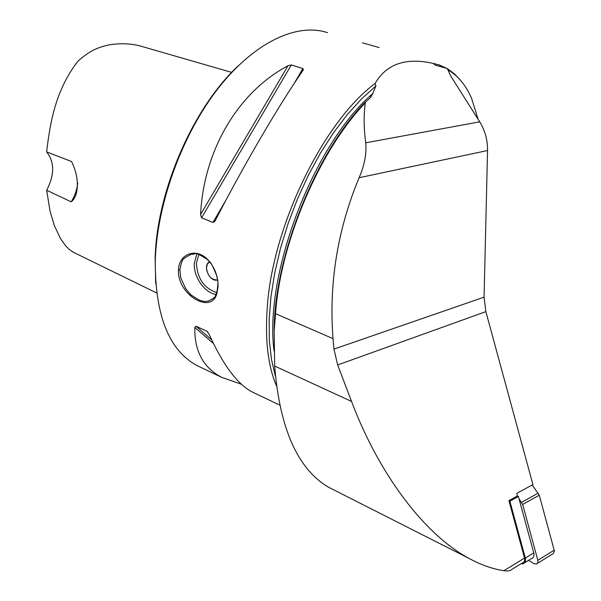 <?xml version="1.0" encoding="UTF-8"?>
<svg xmlns="http://www.w3.org/2000/svg" width="601" height="601" viewBox="0 0 601 601"><rect width="100%" height="100%" fill="white"/><g stroke="black" fill="none" stroke-linecap="round" stroke-linejoin="round"><path stroke-width="0.9" d="M156.613 292.935L73.194 252.18L69.4 249.55L66.072 246.312L60.588 238.762L54.406 225.721L50.063 211.251L46.675 190.262C54.631 174.816 54.616 162.022 46.608 151.888C50.153 122.732 55.292 90.661 77.829 61.287C90.127 50.236 98.294 47.404 108.653 44.94C121.364 42.904 132.941 43.557 143.384 46.893L231.685 72.383M155.697 283.77L155.126 258.377C156.726 191.253 193.086 107.579 238.424 65.644M370.592 95.544L370.9 97.001M333.901 489.943L328.627 487.276C297.713 469.133 279.728 428.723 274.665 366.047L274.154 331.264C273.951 258.054 314.729 154.735 364.138 103.244L370.306 97.738L372.725 93.583L375.903 85.981L375.107 83.464C386.473 63.931 405.848 57.245 433.246 63.406L435.522 65.246L447.272 68.491L450.848 76.177L479.718 121.838C485.075 130.522 487.681 140.093 487.546 150.535L484.068 297.164L485.863 311.626L532.929 484.601L516.777 493.376L517.469 495.93L518.423 496.516L533.756 552.92C534.372 555.91 533.56 557.811 531.322 558.63L524.575 562.761M517.469 495.93L508.919 500.595L524.538 558.096C525.064 560.605 524.388 562.198 522.509 562.874L511.661 569.523C510.339 570.852 507.732 571.25 503.841 570.702L524.538 558.096M364.138 103.244L365.37 102.794C363.635 114.115 363.748 127.45 365.709 142.798C366.73 153.653 364.529 165.29 359.097 177.723C337.492 229.672 328.8 283.311 333.022 338.641L333.946 349.106L337.672 364.965L351.547 401.445C379.607 475.819 425.283 534.935 468.878 558.321C480.868 564.85 492.527 568.982 503.841 570.702M435.522 65.246L439.909 66.373M275.416 376.241L271.464 359.503L269.346 340.451L269.158 319.401L270.953 296.721L274.755 272.839L280.517 248.243L288.127 223.452L297.457 198.999L308.29 175.402L320.401 153.165L333.51 132.738L347.325 114.536L361.562 98.864L375.903 85.981M433.246 63.406L439.233 64.946L446.949 68.424M447.309 68.634L454.611 73.998L461.057 80.91M276.452 385.834C268.084 366.182 264.996 340.399 267.19 308.463C272.14 226.847 323.3 121.755 375.107 83.464M447.64 69.678C457.894 75.531 465.873 85.094 471.582 98.376L478.088 119.261M241.489 384.279L221.589 377.308C203.266 367.609 194.341 350.984 194.814 327.417L195.971 326.193L206.917 331.219L208.968 333.923C222.723 364.356 236.907 383.596 251.518 391.627L255.267 393.415M200.576 214.504C203.799 149.424 238.717 91.743 287.999 65.757L291.327 64.946L302.904 68.529L303.377 69.671L302.987 70.415C279.277 104.521 243.893 164.892 215.346 220.417L214.662 221.521L212.949 222.438L201.545 217.847L200.576 214.504L287.999 65.757M379.148 47.577L362.478 42.836M178.467 269.984C178.7 254.2 195.783 247.357 207.322 259.166C214.76 267.107 218.321 276.43 218.013 287.135L216.908 293.318C211.582 315.164 177.04 294.625 178.467 269.984L179.879 269.992L180.758 277.902L185.634 288.518L190.156 293.942C189.458 294.032 192.628 296.143 199.652 300.275C205.196 301.747 203.356 301.529 208.081 301.191C213.265 298.644 215.684 296.834 215.338 295.752L216.841 292.356C219.132 277.7 217.089 280.584 216.818 276.032C209.606 257.701 208.847 262.231 207.706 259.715C192.245 249.836 197.316 254.982 191.509 254.11C184.785 257.589 181.765 259.827 182.471 260.842C182.426 261.803 181.697 259.474 179.879 269.992L179.879 269.992M200.817 367.369L196.332 365.22C168.603 349.729 154.915 314.631 155.276 259.925C157.237 202.71 182.546 133.707 218.629 87.791C254.786 41.83 297.337 22.553 327.553 32.664M77.747 183.08C76.988 189.698 74.809 195.949 71.211 201.838C79.197 195.746 79.512 176.957 71.489 161.496L46.608 151.888M46.675 190.262L71.211 201.838M217.592 279.938L217.337 280.006C209.433 282.32 202.124 265.018 209.651 261.803L207.42 264.004L206.481 267.513C207.345 275.581 210.966 279.75 217.337 280.006L217.592 279.938M274.154 331.264L275.551 313.669C280.442 241.827 319.807 149.867 365.37 102.794M508.919 500.595L509.873 501.189L518.423 496.516M509.873 501.189L525.327 558.059C525.95 561.071 525.139 562.987 522.893 563.798L521.014 563.791M519.031 498.747L522.667 504.442L537.94 560.68L537.767 562.746L536.242 564.099L533.748 563.573L528.64 560.275M532.246 484.969L539.277 495.194L554.37 550.899L553.408 553.529L537.369 563.392M337.672 364.965L485.863 311.626M365.709 142.798L479.718 121.838M274.079 351.044C263.771 274.484 313.692 143.842 372.725 93.583M213.393 343.456L194.814 327.417M211.612 339.738L195.971 326.193M207.871 332.045L206.917 331.219M291.327 64.946L201.545 217.847M302.904 68.529L294.009 83.749M225.811 200.426L212.949 222.438M216.014 294.467C204.543 292.867 193.319 276.64 194.311 263.193L196.873 253.96M198.893 254.411L196.392 263.215C197.323 278.563 204.115 288.352 216.766 292.589M333.946 349.106L484.068 297.164M359.097 177.723L487.546 150.535M275.551 313.669L333.022 338.641M274.665 366.047L351.547 401.445M525.327 558.059L533.756 552.92M521.645 502.323L538.263 493.113M522.667 504.442L539.277 495.194M537.857 560.305L554.235 550.163M207.18 331.369L207.593 331.729M303.377 69.671L302.731 70.783M215.646 219.831L214.662 221.521M196.332 365.22L221.589 377.308M251.518 391.627L279.66 405.089M212.927 298.727L208.089 301.184M216.901 293.318L216.833 292.386M207.33 259.159L207.623 259.64M468.878 558.321L328.627 487.276"/></g></svg>
